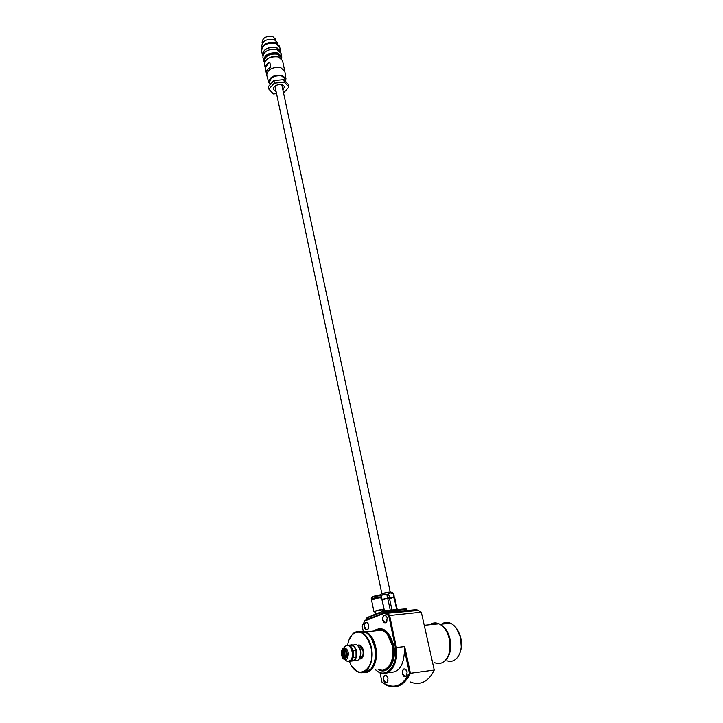 <?xml version="1.0" encoding="UTF-8"?>
<svg xmlns="http://www.w3.org/2000/svg" width="723" height="723" viewBox="0 0 723 723"><rect width="100%" height="100%" fill="white"/><g stroke="black" fill="none" stroke-linecap="round" stroke-linejoin="round"><path stroke-width="1.08" d="M277.695 42.838L274.062 39.44C266.507 38.717 262.395 40.985 261.726 46.227L261.952 47.338M279.087 45.567L275.273 42.54C267.618 41.654 263.045 43.904 261.563 49.281M280.651 52.101L280.533 50.872L276.493 47.402C267.917 46.624 263.244 49.173 262.467 55.065L262.783 55.888M279.72 47.112L275.608 43.29C267.049 42.494 262.377 45.052 261.609 50.953L262.395 54.713M280.352 51.27L276.358 47.564C268.016 46.796 263.47 49.281 262.711 55.011L262.829 55.554M281.771 58.093L281.726 56.385L277.686 52.951C269.092 52.183 264.401 54.731 263.615 60.587L264.193 61.817M281.048 53.267L276.936 49.471C268.35 48.694 263.669 51.243 262.892 57.117L263.543 60.235M281.717 58.861L281.654 57.271L277.722 53.936C269.363 53.186 264.799 55.662 264.04 61.365L264.555 62.494M281.545 56.783L277.542 53.104C269.191 52.354 264.627 54.831 263.868 60.533L263.967 61.021M278.102 56.81C273.954 55.906 270.212 56.728 266.877 59.277M281.374 57.677L277.533 54.153C269.507 53.439 265.124 55.816 264.383 61.283L264.609 62.332M282.539 60.642L278.463 56.909C269.959 56.168 265.305 58.68 264.519 64.455L266.66 74.749M269.787 62.169L270.836 67.158C268.215 68.522 266.724 70.185 266.353 72.146L265.314 67.167C265.684 65.197 267.176 63.534 269.787 62.169L265.314 67.167M284.853 71.378L280.759 67.573C272.219 66.859 267.537 69.363 266.733 75.093L268.676 82.178M284.961 78.934L285.458 81.256L285.965 78.68L282.097 75.264C273.692 74.659 269.263 77.126 268.811 82.648L270.221 84.464M284.898 78.653L281.536 75.879C274.36 75.3 270.429 77.397 269.742 82.16L270.23 84.51M282.937 90.086L284.582 86.615L282.106 84.708C276.882 84.266 273.927 85.775 273.231 89.236L276.114 91.532M275.761 39.413L272.643 36.484C266.181 35.861 262.666 37.804 262.106 42.305L262.286 43.208M283.543 92.887L288.92 87.167L288.387 84.483L284.003 79.657L284.356 82.151L283.805 79.602L273.954 80.578L274.496 83.136L273.746 80.678L268.414 86.489L268.938 89.182L273.421 93.918L276.566 93.665M288.938 87.022L284.555 82.205M284.356 82.151L274.496 83.136M274.279 83.235L268.947 89.037M268.938 89.182L268.414 86.489M387.763 598.707L391.197 598.201M381.979 599.774L384.871 598.825L382.078 600.271M397.234 609.507L394.794 598.156L391.703 597.578L384.871 598.825L391.703 597.578L394.234 598.038M387.808 598.707L390.23 610.122M382.205 600.226L384.392 610.646M383.19 610.329L383.326 610.98M394.189 598.029L396.665 609.561M389.48 598.4L391.947 609.977M392.399 592.408L390.077 591.983C385.422 592.544 382.096 593.429 380.09 594.649L379.982 594.984M393.095 593.728L390.709 592.932L386.922 594.523C384.753 593.583 382.892 594.098 381.328 596.041L381.138 596.114M381.328 596.041L382.042 599.457L387.365 598.156L386.922 594.523M393.899 593.99L394.243 598.038M388.594 594.216L389.607 597.74L394.017 597.261L393.285 593.854M394.631 597.388L394.017 597.261M394.604 597.578L393.791 597.415M389.607 597.74L387.365 598.156M389.317 597.632L387.645 597.939M406.832 609.29L382.774 611.757L384.582 610.619L405.955 608.847M367.194 617.487L367.781 617.279L366.633 618.246L366.904 619.584M370.8 616.52L371.242 615.797L379.665 612.444L379.376 613.104L370.8 616.52L371.089 617.921M367.781 617.171L368.766 617.081M368.784 617.189L367.781 617.279M367.772 619.24L367.492 617.84M379.665 612.444L380.669 612.354M380.696 612.453L379.665 612.553M379.665 614.523L379.376 613.104M383.063 613.176L382.774 611.757M382.964 611.378L380.65 612.245L381.012 613.99M380.75 612.092L383.036 611.242M368.847 616.836L371.071 616.014M370.998 616.141L368.748 616.981L369.101 618.716M375.725 614.008L375.228 611.577C375.906 610.881 377.948 610.302 381.355 609.823L382.801 609.977M373.954 611.803L371.568 600.235C372.462 599.259 375.174 598.472 379.702 597.867L381.627 598.111M382.901 610.447L384.058 609.67L382.142 609.516C377.596 610.14 374.866 610.926 373.963 611.848L375.318 612.047M372.155 599.674L371.468 599.448C372.354 598.481 375.029 597.704 379.494 597.108L381.392 597.306L380.858 597.84M373.692 599.078L379.195 597.813M343.57 650.402L344.32 657.243M344.076 650.185L343.036 650.962L342.783 655.363L344.862 657.334M342.874 650.98C341.862 653.511 342.232 655.58 344.003 657.189L345.892 656.565C346.913 654.035 346.543 651.965 344.772 650.348L342.874 650.98M349.272 661.563L351.984 659.765C353.601 656.945 353.809 653.592 352.616 649.715L349.399 645.422L346.642 645.341M346.425 645.467L345.061 646.778M351.794 661.039L355.481 659.349C357.858 653.52 356.99 648.748 352.887 645.043L350.935 644.699M350.872 660.967L353.674 660.813L356.177 657.071L352.887 657.84L352.833 650.275L353.267 650.754L356.123 650.429L353.574 645.784L350.718 646.1L350.818 646.552M345.214 657.207L344.455 655.734L344.446 650.23L343.561 652.282L343.85 650.248M354.107 660.397L356.068 657.46L356.005 649.914L353.999 646.263M352.833 650.275L351.685 647.727M343.561 652.282L344.844 657.334M344.455 655.734L343.985 652.236M342.892 651.215L343.47 656.601M349.182 645.449L348.233 645.241M350.718 646.1L347.763 645.052M349.58 661.527L350.818 661.156M351.477 661.084L353.674 660.813M356.177 657.071L356.123 650.429M353.312 657.415L353.267 650.754M353.574 645.784L352.571 645.079L349.625 645.097M363.488 632.345L360.388 631.848M360.452 631.866L364.528 632.245M357.713 645.241C359.873 644.464 361.636 645.738 363 649.082L363.398 650.573C363.931 653.8 363.461 656.321 361.979 658.138L359.295 659.069M360.253 658.969L362.033 658.011L363.181 655.951M359.882 631.721L365.07 632.191M371.486 638.508L374.785 647.365C375.833 652.77 375.671 657.822 374.288 662.53M364.735 672.236L370.827 669.137C375.002 663.804 376.303 656.538 374.731 647.338L373.719 643.515C371.749 637.894 368.956 634.116 365.341 632.164L359.204 631.604M349.516 661.536C356.502 681.997 376.123 670.167 371.016 647.799C366.624 633.438 360.397 628.983 352.336 634.433C349.959 636.909 348.414 640.451 347.7 645.052M348.947 640.063L352.444 634.17C355.318 631.387 358.509 630.827 362.015 632.498C366.552 635.074 369.67 640.144 371.387 647.709C374.731 662.431 366.353 676.764 357.596 671.766L351.839 666.172M364.121 672.137L365.612 671.803M364.012 672.336L365.919 671.794L364.012 672.336M362.205 647.365L360.235 645.404L358.68 645.106M459.909 652.968C461.672 648.423 461.961 643.398 460.786 637.894L456.502 628.404M459.656 634.179L460.804 637.948L461.391 646.606M359.403 658.933C362.594 658.761 363.922 655.987 363.371 650.592L360.181 645.413L357.849 645.35M359.439 658.888C362.548 658.635 363.832 655.869 363.28 650.61C362.178 646.507 360.379 644.762 357.885 645.386M360.416 657.062L361.816 656.891L359.738 658.472M359.9 658.436C362.494 657.776 363.533 655.201 363 650.718L360.072 645.946L358.454 645.702M345.061 650.537L344.88 654.423L345.739 656.764M344.627 650.284L344.383 654.514L345.368 657.108M361.816 656.891L360.262 657.451M358.265 645.711L359.656 645.991L358.644 646.109M430.33 624.69C432.923 622.964 435.716 622.684 438.707 623.841M447.718 633.963L449.272 638.807L449.842 649.534M434.64 662.711C439.485 664.627 443.579 663.154 446.904 658.282C450.049 652.878 450.827 646.371 449.254 638.77L449.155 638.337C447.185 631.089 443.805 626.245 439.015 623.813C435.653 622.34 432.535 622.657 429.652 624.753M367.655 671.559C374.424 667.736 376.927 659.647 375.174 647.302C372.887 637.939 368.847 632.625 363.045 631.351M359.141 631.595L366.209 631.812C370.809 634.414 373.981 639.53 375.734 647.184C378.707 660.388 372.345 674.08 364.229 672.309M446.787 660.741C451.523 662.349 455.445 660.723 458.554 655.86C461.337 650.772 462.015 644.753 460.587 637.794L460.542 637.587C458.662 630.429 455.345 625.648 450.574 623.253C447.447 621.897 444.528 622.132 441.807 623.94M407.121 671.983L406.507 676.032C404.763 677.487 403.371 676.656 402.331 673.538C402.666 668.188 404.211 667.474 406.977 671.414L407.121 671.983M406.57 670.429L405.296 669.146C403.271 668.802 402.404 670.239 402.702 673.456L404.573 676.339L406.588 675.779L407.157 674.523M387.998 678.201L387.356 682.223C385.684 683.56 384.365 682.729 383.398 679.701C383.669 674.541 385.133 673.791 387.799 677.451L387.998 678.201M387.374 676.502L386.227 675.39C384.302 675.074 383.47 676.493 383.75 679.62L385.576 682.467L387.447 681.961L387.98 680.867M368.712 625.241L367.917 629.426C366.326 630.555 365.106 629.742 364.265 626.977C364.537 621.897 365.955 621.084 368.522 624.518L368.712 625.241M368.17 623.705L367.112 622.657C365.196 622.34 364.365 623.759 364.618 626.895L366.272 629.543L368.025 629.173L368.613 628.16M387.203 618.048L386.407 622.277C384.744 623.488 383.47 622.684 382.566 619.855C382.892 614.595 384.392 613.8 387.049 617.478L387.203 618.048M386.715 616.647L385.558 615.445C383.542 615.092 382.666 616.538 382.928 619.774L384.627 622.431L386.507 622.033L387.139 620.876M378.156 669.381C387.636 675.897 397.397 660.903 393.637 645.052C388.929 630.149 382.277 625.485 373.683 631.052C376.448 628.956 379.403 628.649 382.584 630.149L387.383 634.27L392.209 645.314C394.044 658.752 391.089 667.022 383.344 670.122M444.744 660.939C450.058 656.113 451.794 648.73 449.959 638.78C448.106 631.559 444.799 626.742 440.045 624.32L439.801 624.211M445.178 660.515C450.131 655.571 451.712 648.332 449.923 638.798C448.124 631.775 444.925 627.013 440.325 624.518M441.419 624.175L446.76 623.633M372.842 666.163C375.571 660.912 376.267 654.658 374.93 647.392C373.863 642.367 371.974 638.355 369.263 635.345M364.835 632.209L360.515 631.893M446.95 623.615L441.238 624.193M364.826 620.949L365.106 620.298L384.781 612.498L389.525 615.074L396.394 647.537L395.472 647.7L388.685 615.598L421.31 612.173L434.243 670.067L421.31 612.173L418.373 610.456L416.502 609.67L384.781 612.498L384.32 613.24L364.826 620.949L362.169 625.973L363.163 630.89M362.169 625.973L365.106 620.298M375.58 669.715C385.504 679.719 398.265 666.046 395.472 647.7M380.072 672.914L381.934 682.033C393.032 689.652 402.196 686.687 409.426 673.149L404.482 650.085L404.681 646.579L396.394 647.537C398.852 663.913 389.146 677.903 379.403 672.625L375.4 669.733M388.685 615.598L384.32 613.24M410.33 681.952C418.59 685.332 425.702 682.928 431.667 674.731L434.243 670.067L410.42 673.285C404.482 685.241 396.566 689.254 386.669 685.296L381.934 682.033M409.426 673.149L410.42 673.285L404.681 646.579M404.482 650.085C403.886 665.991 398.626 673.357 388.676 672.191M449.462 623.362L444.274 623.362M460.542 637.605L461.22 646.977M438.427 623.732L434.333 623.642M438.626 623.85L432.255 624.491M437.695 623.949L431.333 624.591M380 629.381L380.208 630.393M379.024 629.317L379.268 630.474M379.891 630.429L379.665 629.344M383.705 612.923L383.768 610.799M385.395 612.444L384.582 610.619M406.886 611.486L405.856 608.757M367.167 619.475L367.248 617.388M371.459 599.403L371.206 598.165C372.083 597.198 374.758 596.412 379.232 595.824L381.138 596.068M378.87 595.327L380.199 595.4M371.866 597.108L378.707 595.336M345.151 659.728C347.275 662.051 349.245 662.051 351.062 659.719C354.496 655.101 350.917 644.003 346.498 645.386L342.241 649.29C340.777 652.191 340.994 655.165 342.892 658.201C344.51 660.153 346.028 660.226 347.456 658.418C349.245 652.634 348.115 649.073 344.076 647.736L342.386 649.028M342.359 650.031C339.729 653.691 343.94 661.554 346.407 657.523C349.064 653.827 344.79 645.964 342.359 650.031M344.681 646.913L344.374 647.447M347.844 661.455L351.676 659.81C354.044 653.954 353.186 649.173 349.092 645.458L346.091 645.512M354.595 660.361L354.848 660.325C356.529 661.093 357.993 660.623 359.223 658.897C361.599 653.077 360.732 648.323 356.62 644.636L353.023 645.115M349.399 645.422L346.498 645.386L344.238 647.121M384.41 669.823C391.993 666.633 394.866 658.436 393.041 645.241C391.279 637.74 388.097 632.724 383.479 630.185L379.584 629.245M377.641 629.29C384.934 628.188 390.185 633.484 393.411 645.16C396.34 657.858 390.447 671.197 382.494 670.239M381.364 670.085L378.87 669.155M379.358 629.227L382.81 630.257C387.429 632.797 390.61 637.813 392.372 645.314C394.098 655.743 392.318 663.416 387.022 668.341M387.971 667.465C392.508 662.232 393.954 654.848 392.3 645.323L387.492 634.333L383.561 630.7M380.018 670.04C388.983 674.026 396.99 659.575 393.592 645.088C389.552 631.522 383.452 626.507 375.3 630.031M378.545 669.2L379.259 669.579M380.994 670.212C389.607 672.959 396.755 658.897 393.538 645.115C389.833 632.282 384.049 627.121 376.204 629.652M382.557 630.158C379.512 628.784 376.674 629.073 374.035 631.016M406.932 611.486L406.778 610.781M378.59 629.326L374.839 630.935M390.203 591.974L281.771 84.627M381.861 593.746L274.966 86.073M285.965 78.68L284.826 71.206M275.951 40.307L275.698 39.141M284.763 70.917L282.467 60.298M281.599 58.735L281.31 57.361M281.654 57.271L281.473 56.448M281.726 56.385L280.976 52.924M280.479 51.812L280.28 50.926M280.533 50.872L279.647 46.769M277.939 43.949L277.632 42.53M393.303 597.541L393.8 597.885M380.09 594.649L379.864 595.354M392.083 592.038L393.737 593.935M405.983 608.748L406.669 609.236M367.176 617.424L366.724 618.147M407.103 610.51L406.832 609.281M381.392 597.306L381.12 596.023L378.933 595.354C374.541 595.752 371.965 596.674 371.197 598.129M381.617 598.066L384.058 609.67M382.792 609.95L383.063 611.206M352.887 645.043L356.62 644.636C361.184 648.45 362.214 653.086 359.692 658.536M359.512 658.798L358.093 660.099M349.715 645.386L352.571 645.079M342.783 655.363L343.145 655.842M362.015 632.498L365.341 632.164M382.81 630.257L387.383 634.27M407.23 610.818L407.374 611.441M386.633 613.303L418.373 610.456M377.993 629.435L378.228 630.592M404.573 676.339L406.29 676.104M385.576 682.467L387.176 682.25M424.293 625.296L439.015 623.813M440.045 624.32L450.574 623.253M366.209 631.812L382.584 630.149M366.272 629.543L367.79 629.39M384.627 622.431L386.245 622.277M375.553 630.456L374.857 630.935"/></g></svg>
